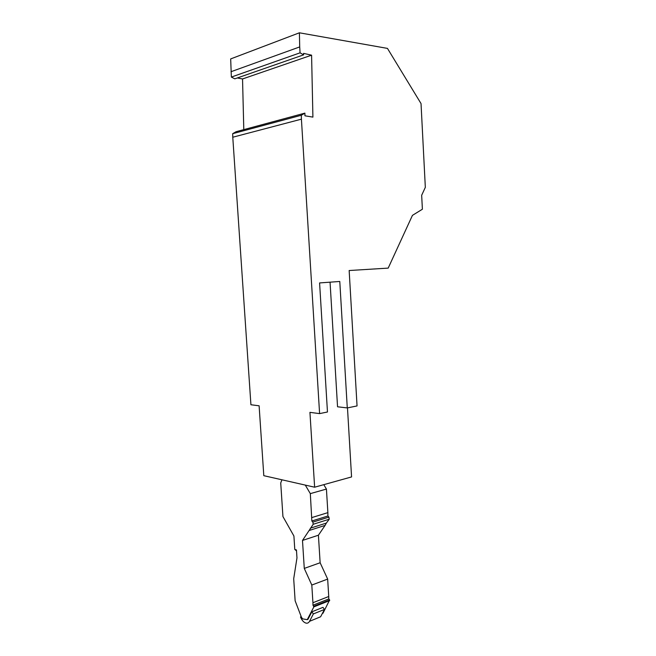 <?xml version="1.0" encoding="UTF-8"?>
<svg xmlns="http://www.w3.org/2000/svg" width="656" height="656" viewBox="0 0 656 656"><rect width="100%" height="100%" fill="white"/><g stroke="black" fill="none" stroke-linecap="round" stroke-linejoin="round"><path stroke-width="0.98" d="M231.363 77.072L300.071 52.833L303.613 54.858L234.799 78.835L231.363 77.072L230.674 58.917L299.398 32.8L387.458 48.396L421.029 103.574L425.326 187.345L421.669 195.283L422.39 209.231L412.435 215.373L388.196 268.107L349.156 270.526L357.053 405.925L347.278 407.934L337.545 406.786L330.058 282.17M231.002 71.717L299.71 46.92L300.071 52.833M319.595 413.608L309.935 412.362L314.626 487.211L263.802 475.682L259.112 405.802L250.92 404.752L232.773 137.227L301.416 119.162L319.595 413.608L327.467 411.993L319.587 282.933L339.783 281.465L347.278 407.934M237.292 77.966L242.54 78.958L311.584 55.178L303.58 53.374L303.613 54.858M311.584 55.178L312.912 117.112L304.95 115.809L304.892 113.127L301.334 115.259L232.683 133.685L232.773 137.227M314.626 487.211L351.567 476.928L347.483 407.893M232.683 133.685L236.127 131.692L304.892 113.127M243.794 129.617L242.54 78.958M299.398 32.8L299.71 46.92M313.83 606.226L329.64 599.937L328.787 598.953L312.978 605.217L313.871 606.874L307.262 619.658L302.596 618.87L301.457 617.263L295.134 600.806L293.699 578.781L296.971 557.92L296.455 549.949L294.782 549.416L293.913 536.018L282.933 516.551L280.727 482.964L281.932 479.79M312.978 605.217L312.928 602.733L328.738 596.501L327.664 579.084L311.805 585.045L312.928 602.733M311.805 585.045L304.277 568.408L302.49 540.437L318.414 535.214L320.136 562.758L304.277 568.408M318.414 535.214L325.097 525.39L309.099 530.515L302.49 540.437M309.099 530.515L313.199 524.275L312.879 522.119L328.918 517.1L327.893 516.01L311.854 521.003L312.879 522.119M311.854 521.003L310.321 493.632L305.286 485.087M301.202 616.599L300.489 616.96C301.883 620.346 303.712 622.396 305.967 623.102C307.5 623.438 308.689 622.839 309.525 621.33L313.363 613.934L311.846 611.827L307.943 619.379L307.262 619.658M320.136 562.758L327.664 579.084M325.097 525.39L326.344 523.094L310.337 528.187M326.344 523.094L329.23 519.216L328.918 517.1M327.893 516.01L327.877 512.639L311.83 517.584M310.321 493.632L326.426 489.064L327.877 512.639M323.777 484.661L326.426 489.064M328.787 598.953L328.738 596.501M329.64 599.937L322.998 613.229L322.334 613.499M313.871 606.874L329.681 600.576M311.846 611.827L322.965 607.358L324.482 609.424L320.612 616.771L309.525 621.33M294.782 549.416L296.52 550.901M313.363 613.934L324.482 609.424M301.416 119.162L301.334 115.259M313.199 524.275L329.23 519.216"/></g></svg>
